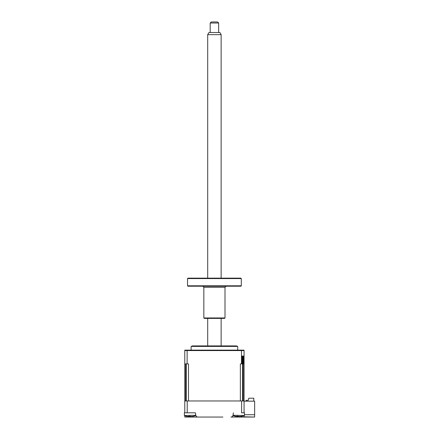 <?xml version="1.0" encoding="UTF-8"?>
<svg xmlns="http://www.w3.org/2000/svg" width="439" height="439" viewBox="0 0 439 439"><rect width="100%" height="100%" fill="white"/><g stroke="black" fill="none" stroke-linecap="round" stroke-linejoin="round"><path stroke-width="0.66" d="M190.175 416.276L190.175 417.05L197.912 417.05L184.775 417.05L184.775 415.695M195.783 415.267L184.353 415.524A14.822 14.822 0 0 0 186.597 416.26M187.223 400.961L184.775 400.961L184.775 412.814L187.223 412.814L187.223 400.961L244.062 400.961L244.062 350.563L184.775 350.563L184.863 350.141L187.146 350.141L187.107 363.904L184.775 363.904L184.775 350.563M195.432 412.814L189.182 412.814L195.432 412.814L195.821 415.267A2.118 2.118 0 0 0 197.912 417.05L205.951 417.05M244.062 415.695L244.062 416.82L254.647 417.05L230.925 417.05A2.118 2.118 0 0 0 233.016 415.267L233.405 412.814M233.049 415.524A14.822 14.822 0 0 0 236.489 416.496L237.082 416.452A14.465 5.312 -72.8 0 1 236.698 416.21L238.097 416.21A14.465 5.312 72.8 0 0 238.607 416.452L240.682 416.452A14.465 12.852 -53.1 0 0 241.796 416.21L242.377 416.21A14.465 12.852 53.1 0 1 241.313 416.452L241.044 416.496A14.822 14.822 0 0 0 244.485 415.524L233.049 415.267M222.886 417.05L197.912 417.05M244.485 415.524L244.485 412.814L241.615 412.814L241.615 400.961M244.062 412.814L244.062 400.961M254.647 417.012L254.647 401.169L244.062 401.169M244.485 414.723L254.647 414.723M191.13 350.141L191.13 346.415L192.501 345.905L228.818 345.905M253.802 401.169L253.802 398.206L248.825 398.206L248.189 400.324L246.07 400.324L246.07 401.169M191.13 346.415L237.708 346.415L236.336 345.905L214.419 345.905M244.062 363.904L243.612 363.904L243.612 356.067L241.999 356.067L241.999 363.904L241.505 363.904L241.472 350.141L243.974 350.141L244.062 350.563L243.974 350.141L187.146 350.141M186.262 363.904L186.262 400.961L185.681 400.961L185.681 363.904M243.157 356.067L243.157 400.961L242.575 400.961L242.575 356.067M241.505 363.904L240.352 363.904L240.352 400.961L188.485 400.961L188.485 363.904L187.107 363.904M184.775 400.961L184.775 363.904M241.302 416.331L240.451 416.452M238.767 416.496L237.406 416.523M186.827 416.304L186.405 416.21A14.465 13.735 -28.5 0 0 187.557 416.452L188.88 416.452A14.465 2.162 -73.8 0 1 188.765 416.21L190.257 416.21A14.465 2.162 73.8 0 0 190.51 416.452L192.326 416.452A14.465 13.735 -28.5 0 0 193.5 416.21L193.5 416.21M189.67 416.304L188.721 416.551M193.379 416.293A14.465 13.735 28.5 0 1 192.584 416.452L191.261 416.452M189.182 412.814L187.223 412.814M184.775 412.814L184.353 412.814L184.353 415.524L184.353 412.814M207.696 34.654L208.92 32.535L219.917 32.535L221.141 34.654L207.696 34.654L207.696 278.15M210.182 23.009L211.241 21.95L217.596 21.95L218.655 23.009L210.182 23.009L210.182 32.535M187.53 278.573L187.952 278.15L240.885 278.15L241.307 278.573L187.53 278.573L187.53 285.794L241.307 285.794L241.307 278.573M241.307 285.794L240.885 286.217L187.952 286.217L187.53 285.794M225.004 317.957L224.581 318.379L204.256 318.379L203.833 317.957L225.004 317.957L225.004 287.276L203.833 287.276L202.774 286.217M238.662 417.05L238.662 416.518M237.708 350.141L237.708 346.415M193.539 416.26A14.822 14.822 0 0 0 195.783 415.524M207.696 318.379L207.696 345.905M218.655 23.009L218.655 32.535M221.141 34.654L221.141 278.15M221.141 318.379L221.141 345.905M203.833 317.957L203.833 287.276M225.004 287.276L226.063 286.217"/></g></svg>
